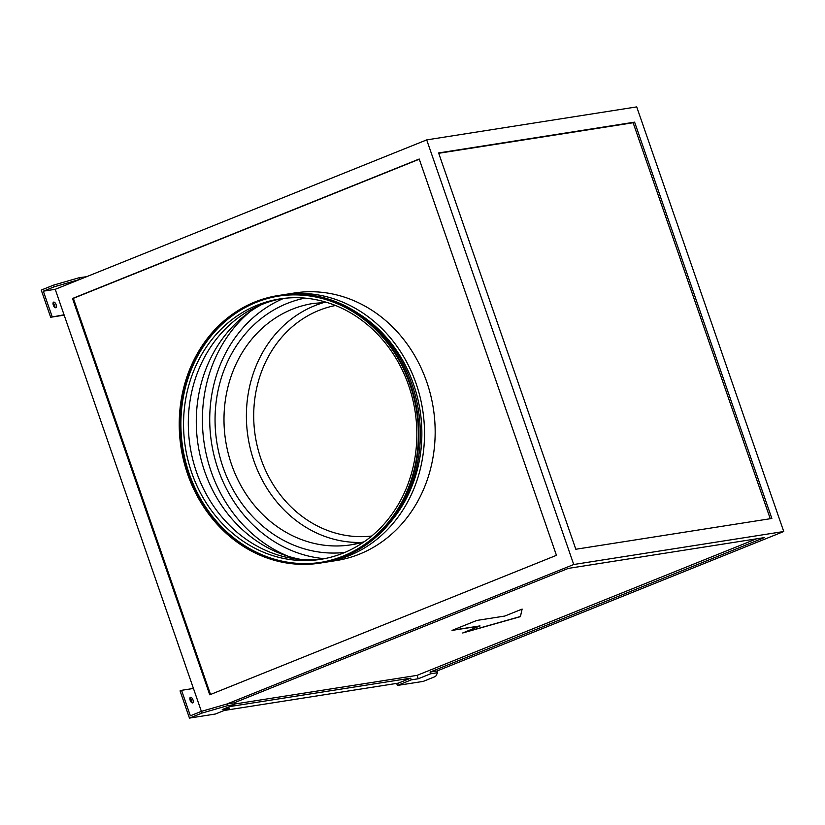 <?xml version="1.0" encoding="UTF-8"?>
<svg xmlns="http://www.w3.org/2000/svg" width="825" height="825" viewBox="0 0 825 825"><rect width="100%" height="100%" fill="white"/><g stroke="black" fill="none" stroke-linecap="round" stroke-linejoin="round"><path stroke-width="1.24" d="M53.326 305.137A3.011 1.392 -111.9 0 1 53.594 302.125A3.011 1.392 -111.9 0 1 56.121 304.693A3.011 1.392 -111.9 0 1 55.842 307.704A3.011 1.392 -111.9 0 1 53.326 305.137M53.058 302.93A3.011 1.392 -111.9 0 1 54.636 305.291A3.011 1.392 -111.9 0 1 54.893 307.488M192.968 699.868A3.011 1.392 68.1 0 0 190.441 697.3A3.011 1.392 68.1 0 0 190.162 700.312A3.011 1.392 68.1 0 0 192.689 702.879A3.011 1.392 68.1 0 0 192.968 699.868M191.74 702.673A3.011 1.392 68.1 0 0 191.483 700.466A3.011 1.392 68.1 0 0 189.905 698.105M261.628 304.569A134.805 118.913 -98.9 0 0 198.124 445.18A134.805 118.913 -98.9 0 0 301.672 559.556M323.018 558.948A131.794 116.263 81.1 0 1 192.411 458.071A131.794 116.263 81.1 0 1 262.02 304.415A131.794 116.263 81.1 0 1 282.14 298.609M343.128 553.142A131.794 116.263 81.1 0 1 320.647 559.35A131.794 116.263 81.1 0 1 187.976 460.144A131.794 116.263 81.1 0 1 257.266 305.168A131.794 116.263 81.1 0 1 279.747 298.949A131.794 116.263 81.1 0 1 412.428 398.166A131.794 116.263 81.1 0 1 343.128 553.142M320.554 562.413A134.805 118.913 81.1 0 1 185.336 460.536A134.805 118.913 81.1 0 1 256.286 302.332A134.805 118.913 81.1 0 1 278.726 296.072M342.994 556.143A134.805 118.913 81.1 0 1 319.997 562.495A134.805 118.913 81.1 0 1 184.295 461.031A134.805 118.913 81.1 0 1 255.162 302.507A134.805 118.913 81.1 0 1 278.159 296.154A134.805 118.913 81.1 0 1 413.861 397.629A134.805 118.913 81.1 0 1 342.994 556.143M281.573 295.03A135.403 119.45 81.1 0 1 283.666 294.68A135.403 119.45 81.1 0 1 419.977 396.608A135.403 119.45 81.1 0 1 348.789 555.833A135.403 119.45 81.1 0 1 325.689 562.217A135.403 119.45 81.1 0 1 323.586 562.526M325.689 562.217L336.332 560.546A135.403 119.45 -98.9 0 0 359.432 554.163A135.403 119.45 -98.9 0 0 430.619 394.938A135.403 119.45 -98.9 0 0 294.308 293.009L283.666 294.68M359.195 314.016A132.392 116.789 81.1 0 1 391.648 520.658M254.966 301.94A135.403 119.45 81.1 0 1 278.066 295.567A135.403 119.45 81.1 0 1 414.377 397.485A135.403 119.45 81.1 0 1 343.19 556.71A135.403 119.45 81.1 0 1 320.09 563.093A135.403 119.45 81.1 0 1 183.779 461.165A135.403 119.45 81.1 0 1 254.966 301.94M278.066 295.567L279.469 295.34A135.403 119.45 81.1 0 1 415.779 397.268A135.403 119.45 81.1 0 1 344.592 556.493A135.403 119.45 81.1 0 1 321.482 562.877L320.09 563.093M234.434 704.055L417.068 675.366L756.473 538.838M480.037 626.01L452.038 630.403L476.798 620.441L504.797 616.048L522.132 609.077L520.42 616.626L462.701 632.981L479.995 625.897L452.523 630.207M397.382 685.441L411.252 679.862L418.254 678.769L430.629 673.788L437.632 672.684L435.662 676.397L423.287 681.378L397.382 685.441L396.67 683.399M430.629 673.788L430.042 672.086L764.363 537.601L568.353 568.384L234.032 702.869L227.03 703.972L573.736 564.506L783.75 531.517L636.714 106.899L426.7 139.889L55.223 289.317L201.382 711.387M430.042 672.086L437.044 670.983L783.75 531.517M224.153 710.49L398.279 683.152L410.664 678.171L229.536 706.613M64.164 315.14L50.665 317.254L64.051 314.789M86.47 276.746L79.406 277.654L53.635 285.099L41.25 290.08L50.665 317.254M52.15 316.656L43.323 291.184L55.223 289.317M227.618 705.664L201.847 713.12L189.461 718.101L215.366 714.027L229.237 708.448L222.234 709.552L234.62 704.571L227.618 705.664L227.03 703.972L201.259 711.418L190.358 715.801L181.541 690.319L193.442 688.452M771.849 518.471L634.611 122.152L438.601 152.945L575.829 549.254L771.849 518.471M573.736 564.506L426.7 139.889M556.452 555.328L419.213 159.019L72.507 298.485L209.746 694.794L556.452 555.328M419.275 159.204L73.353 298.351L210.519 694.485M73.353 298.351L72.507 298.485M229.237 708.448L228.711 706.942M411.252 679.862L410.664 678.171M417.068 675.366L418.254 678.769M234.62 704.571L234.032 702.869M770.241 518.719L633.126 122.75L438.714 153.285M633.126 122.75L634.611 122.152M201.847 713.12L201.259 711.418M189.461 718.101L180.056 690.917L181.541 690.319M79.406 277.654L79.994 279.355L54.223 286.801L43.323 291.184M53.635 285.099L54.223 286.801M437.632 672.684L437.044 670.983M522.06 609.108L520.42 616.626M520.379 616.512L463.743 632.558M324.493 558.669A134.805 118.913 81.1 0 1 211.571 443.077A134.805 118.913 81.1 0 1 283.625 298.423M288.492 556.39A140.219 123.688 81.1 0 1 204.322 444.211A140.219 123.688 81.1 0 1 250.047 311.633M364.052 541.839A122.162 107.766 81.1 0 1 351.079 544.82A122.162 107.766 81.1 0 1 228.092 452.863A122.162 107.766 81.1 0 1 292.318 309.21A122.162 107.766 81.1 0 1 313.17 303.456L326.483 302.321M344.912 552.41A128.782 113.602 81.1 0 1 218.831 452.626A128.782 113.602 81.1 0 1 287.09 303.466A128.782 113.602 81.1 0 1 304.972 298.124M362.123 542.396A122.162 107.766 81.1 0 1 249.078 443.046A122.162 107.766 81.1 0 1 314.727 305.693A122.162 107.766 81.1 0 1 324.431 302.373M371.704 536.033A116.748 102.991 81.1 0 1 257.163 445.758A116.748 102.991 81.1 0 1 319.007 310.386A116.748 102.991 81.1 0 1 335.497 305.498M364.093 541.819L351.079 544.82"/></g></svg>
